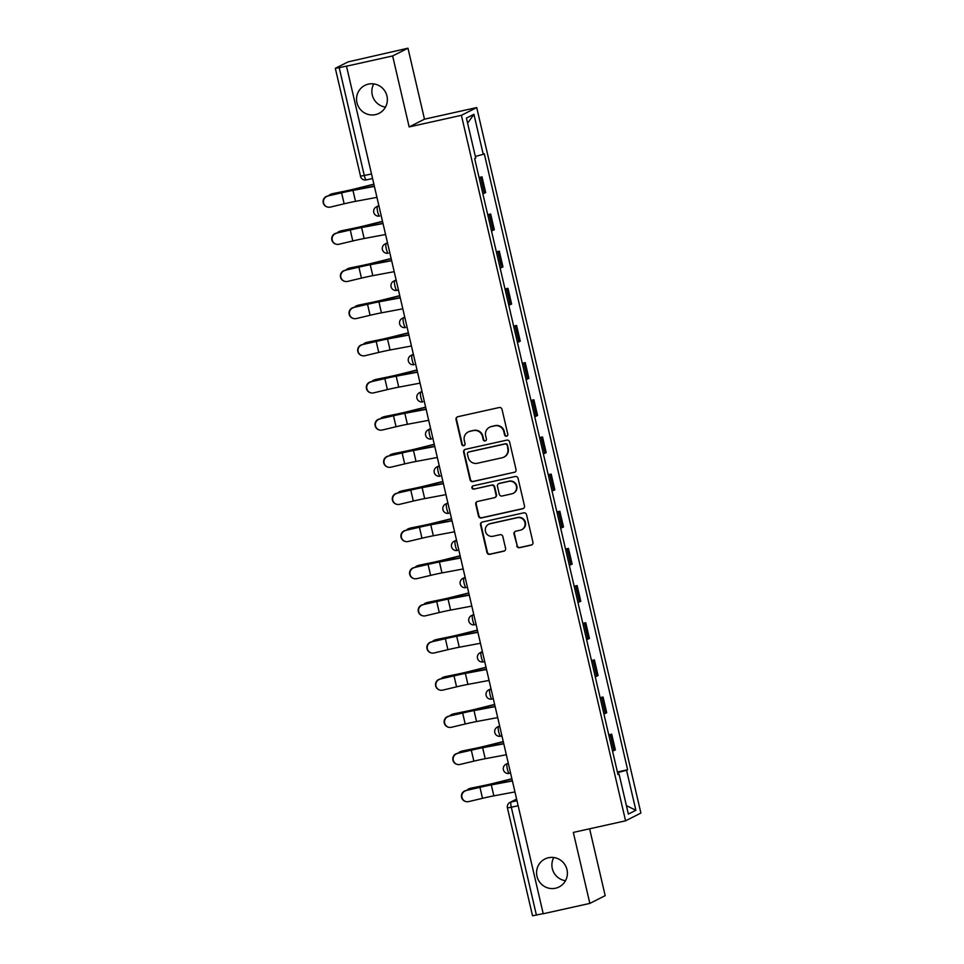 <?xml version="1.0" encoding="UTF-8"?>
<svg xmlns="http://www.w3.org/2000/svg" width="964" height="964" viewBox="0 0 964 964"><rect width="100%" height="100%" fill="white"/><g stroke="black" fill="none" stroke-linecap="round" stroke-linejoin="round"><path stroke-width="1.45" d="M506.57 436.186A1.687 1.651 -116.8 0 0 507.799 434.198L502.015 409.351A2.398 2.35 -116.8 0 0 499.171 407.531L457.792 416.725A2.398 2.35 -116.8 0 0 456.032 419.569L461.816 444.416A1.687 1.651 -116.8 0 0 464.178 445.561A1.687 1.651 -116.8 0 0 465.034 443.693L464.287 440.488A7.688 7.531 -116.8 0 1 469.902 431.366L473.348 430.595A7.688 7.531 -116.8 0 1 482.446 436.451L483.193 439.656A1.687 1.651 -116.8 0 0 485.567 440.801A1.687 1.651 -116.8 0 0 486.41 438.945L485.663 435.728A7.688 7.531 -116.8 0 1 491.291 426.618L494.737 425.847A7.688 7.531 -116.8 0 1 503.835 431.691L504.582 434.909A1.687 1.651 -116.8 0 0 506.57 436.186M489.555 427.233L490.001 427.004A7.688 7.531 -116.8 0 1 491.736 426.389L495.183 425.618A7.688 7.531 -116.8 0 1 504.28 431.474L505.028 434.68A1.687 1.651 -116.8 0 0 507.16 435.921M457.478 416.81A2.398 2.35 -116.8 0 0 456.478 419.34L462.262 444.187A1.687 1.651 -116.8 0 0 464.395 445.428M468.167 431.98L468.612 431.764A7.688 7.531 -116.8 0 1 470.348 431.137L473.794 430.378A7.688 7.531 -116.8 0 1 482.892 436.222L483.639 439.439A1.687 1.651 -116.8 0 0 485.784 440.668M548.432 857.743A15.665 15.34 -116.8 0 0 537.526 878.144A15.665 15.34 -116.8 0 0 559.048 886.964A15.665 15.34 -116.8 0 0 548.432 857.743M553.782 857.526A15.665 15.34 -116.8 0 0 565.494 880.698M368.405 84.133A15.665 15.34 -116.8 0 0 357.499 104.534A15.665 15.34 -116.8 0 0 379.021 113.354A15.665 15.34 -116.8 0 0 368.405 84.133M373.755 83.904A15.665 15.34 -116.8 0 0 385.467 107.088M516.74 545.865A2.398 2.35 -116.8 0 0 519.584 547.697L531.188 545.118A2.398 2.35 -116.8 0 0 532.947 542.262L526.525 514.68A2.398 2.35 -116.8 0 0 523.681 512.848L482.301 522.042A2.398 2.35 -116.8 0 0 480.542 524.898L486.965 552.48A2.398 2.35 -116.8 0 0 489.808 554.312L503.835 551.191A2.398 2.35 -116.8 0 0 505.582 548.347L502.834 536.538A2.398 2.35 -116.8 0 0 499.991 534.707L493.038 536.261A6.435 6.29 -116.8 0 1 488.688 524.259A6.435 6.29 -116.8 0 1 490.134 523.753L517.379 517.692A6.435 6.29 -116.8 0 1 521.729 529.682A6.435 6.29 -116.8 0 1 520.283 530.2L515.74 531.212A2.398 2.35 -116.8 0 0 513.993 534.056L517.186 545.636A2.398 2.35 -116.8 0 0 520.03 547.468L531.646 544.889A2.398 2.35 -116.8 0 0 531.947 544.793M409.158 126.923L424.485 119.175L407.965 48.2L392.637 55.948L409.158 126.923L461.394 115.319L625.576 820.81L573.327 832.414L589.848 903.401L543.226 913.751L346.474 66.082L339.208 67.697L364.308 175.593A4.892 0.976 77.5 0 0 366.272 179.919A4.892 0.976 77.5 0 0 366.32 179.894L372.152 178.605L366.272 179.919A4.892 4.892 0 0 1 360.44 176.243L371.104 174.074M392.637 55.948L346.016 66.299M514.27 472.408A2.398 2.35 -116.8 0 0 516.029 469.552L509.607 441.97A2.398 2.35 -116.8 0 0 506.763 440.138L465.371 449.332A2.398 2.35 -116.8 0 0 463.624 452.188L470.034 479.771A2.398 2.35 -116.8 0 0 472.878 481.602L514.716 472.179A2.398 2.35 -116.8 0 0 515.029 472.083M518.066 478.325L524.488 505.907A2.398 2.35 -116.8 0 1 522.729 508.763L481.349 517.957A2.398 2.35 -116.8 0 1 478.506 516.126L475.758 504.317A2.398 2.35 -116.8 0 1 477.505 501.473L494.291 497.737A2.398 2.35 -116.8 0 0 496.05 494.894L494.231 487.061A2.398 2.35 -116.8 0 0 491.387 485.229L473.902 489.122A1.687 1.651 -116.8 0 1 472.77 485.977A1.687 1.651 -116.8 0 1 473.143 485.844L515.222 476.493A2.398 2.35 -116.8 0 1 518.066 478.325M407.965 48.2L348.064 61.889L335.412 68.275L339.208 67.697M424.485 119.175L476.722 107.57L640.903 813.062L625.576 820.81M589.848 903.401L605.175 895.652L589.619 828.799M543.202 913.631L532.538 915.8L507.426 807.904L511.306 807.242L536.418 915.137M482.856 193.788L484.302 193.258L480.65 177.533L479.192 178.063M480.65 177.533L482.012 176.846L479.06 177.497M484.302 193.258L485.675 192.571L482.012 176.846M487.712 214.659L490.664 213.996L487.844 215.225M491.495 230.938L494.315 229.721L490.664 213.996M496.352 251.809L499.304 251.158L496.484 252.375M500.147 268.1L502.967 266.883L499.304 251.158M505.003 288.971L507.956 288.32L505.136 289.537M508.799 305.251L511.607 304.034L507.956 288.32M513.655 326.121L516.596 325.471L513.788 326.688M517.439 342.413L520.259 341.196L516.596 325.471M522.295 363.283L525.247 362.633L522.428 363.85M526.091 379.563L528.899 378.346L525.247 362.633M530.947 400.434L533.887 399.783L531.08 401M534.731 416.725L537.551 415.508L533.887 399.783M539.587 437.596L542.539 436.945L539.72 438.162M543.383 453.875L546.19 452.658L542.539 436.945M548.239 474.746L551.179 474.095L548.371 475.312M552.023 491.038L554.842 489.82L551.179 474.095M556.879 511.908L559.831 511.257L557.011 512.474M560.674 528.188L563.494 526.971L559.831 511.257M565.531 549.058L568.483 548.408L565.663 549.625M569.314 565.35L572.134 564.133L568.483 548.408M574.17 586.22L577.123 585.57L574.303 586.787M577.966 602.5L580.786 601.283L577.123 585.57M582.822 623.371L585.775 622.72L582.955 623.937M586.618 639.662L589.426 638.445L585.775 622.72M591.474 660.533L594.414 659.882L591.607 661.099M595.258 676.812L598.078 675.595L594.414 659.882M600.114 697.683L603.066 697.032L600.247 698.249M603.91 713.975L606.718 712.758L603.066 697.032M608.766 734.845L611.706 734.194L608.899 735.411M612.55 751.137L615.369 749.908L611.706 734.194M617.562 772.67L626.564 770.26L635.879 810.278L628.371 814.074L619.057 774.056L618.008 774.586L474.674 158.65L475.734 158.12L466.419 118.102L473.927 114.306L483.241 154.324L475.336 156.445M626.564 770.26L627.624 769.73L484.289 153.794L483.241 154.324M461.394 115.319L476.722 107.57M617.406 772.007L627.624 769.73M619.057 774.056L617.924 774.237M473.927 114.306L467.6 123.175M626.407 805.651L635.879 810.278M465.07 449.429A2.398 2.35 -116.8 0 0 464.07 451.959L470.492 479.542A2.398 2.35 -116.8 0 0 473.336 481.373L514.716 472.179M506.992 445.26A1.687 1.651 -116.8 0 0 505.003 443.982L468.661 452.044A1.687 1.651 -116.8 0 0 467.444 454.044L468.227 457.43A7.688 7.531 -116.8 0 0 477.325 463.274L502.16 457.755A7.688 7.531 -116.8 0 0 507.775 448.646L507.438 445.031A1.687 1.651 -116.8 0 0 505.449 443.753L505.003 443.982M468.287 452.188L468.733 451.959A1.687 1.651 -116.8 0 1 469.119 451.827L505.449 443.753M503.883 457.141L504.341 456.912A7.688 7.531 -116.8 0 0 508.221 448.417L507.775 448.646M507.438 445.031L508.221 448.417M477.192 501.569A2.398 2.35 -116.8 0 0 476.204 504.1L478.951 515.897A2.398 2.35 -116.8 0 0 481.795 517.728L523.175 508.534A2.398 2.35 -116.8 0 0 523.488 508.438M494.833 497.545L495.279 497.328A2.398 2.35 -116.8 0 0 496.496 494.665L494.677 486.832A2.398 2.35 -116.8 0 0 491.833 485.013L473.902 489.122M472.999 485.88A1.687 1.651 -116.8 0 0 474.348 488.893M511.715 493.869A6.435 6.29 -116.8 0 0 516.186 485.507A6.435 6.29 -116.8 0 0 508.799 481.361L499.207 483.494A2.398 2.35 -116.8 0 0 497.448 486.35L499.268 494.183A2.398 2.35 -116.8 0 0 502.111 496.002L511.715 493.869M513.161 493.351L513.607 493.134A6.435 6.29 -116.8 0 0 509.245 481.144L508.799 481.361M498.665 483.687L499.111 483.47A2.398 2.35 -116.8 0 1 499.653 483.277L509.245 481.144M515.439 531.309A2.398 2.35 -116.8 0 0 514.439 533.839L517.186 545.636M521.729 529.682L522.175 529.465A6.435 6.29 -116.8 0 0 517.825 517.463L517.379 517.692M488.688 524.259L489.134 524.042A6.435 6.29 -116.8 0 1 490.58 523.524L517.825 517.463M481.988 522.139A2.398 2.35 -116.8 0 0 480.988 524.669L487.41 552.252A2.398 2.35 -116.8 0 0 490.254 554.083L504.28 550.962A2.398 2.35 -116.8 0 0 504.582 550.878M330.797 194.246L332.255 193.764A5.627 4.928 71.7 0 1 332.749 193.631L331.291 194.113A5.627 4.928 -108.3 0 0 330.797 194.246A5.627 4.928 -108.3 0 0 328.664 195.764M373.466 184.269L356.873 188.414A15.183 0.747 166.9 0 1 345.028 191.125L332.749 193.631M331.291 194.113L343.57 191.607A18.364 0.904 -13.1 0 0 357.897 188.329L373.514 184.425M327.772 196.138A5.627 5.591 102.7 0 0 327.808 207.115A5.627 5.591 102.7 0 0 330.327 207.103L344.16 203.802L341.605 192.848L327.423 196.066L341.256 192.776A18.364 0.904 166.9 0 1 354.981 189.812L373.936 186.257M327.808 207.115L327.459 207.031A5.627 5.591 -77.3 0 1 327.423 196.066M373.984 186.462L352.957 190.402A15.183 0.747 -13.1 0 0 341.605 192.848M376.538 197.427L355.511 201.356A15.183 0.747 -13.1 0 0 344.16 203.802M339.449 231.396L340.907 230.914A5.627 4.928 71.7 0 1 341.401 230.782L339.931 231.264A5.627 4.928 -108.3 0 0 339.449 231.396A5.627 4.928 -108.3 0 0 337.316 232.927M382.118 221.419L365.525 225.576A15.183 0.747 166.9 0 1 353.68 228.275L341.401 230.782M339.931 231.264L352.222 228.757A18.364 0.904 -13.1 0 0 366.549 225.492L382.154 221.587M348.088 268.558L349.558 268.076A5.627 4.928 71.7 0 1 350.04 267.944L348.582 268.426A5.627 4.928 -108.3 0 0 348.088 268.558A5.627 4.928 -108.3 0 0 345.956 270.077M390.769 258.581L374.165 262.726A15.183 0.747 166.9 0 1 362.319 265.437L350.04 267.944M348.582 268.426L360.861 265.919A18.364 0.904 -13.1 0 0 375.189 262.642L390.806 258.738M336.424 233.3A5.627 5.591 102.7 0 0 336.46 244.266A5.627 5.591 102.7 0 0 338.967 244.254L352.8 240.964L350.257 230.01L336.075 233.216L349.908 229.926A18.364 0.904 166.9 0 1 363.633 226.962L382.588 223.419M336.46 244.266L336.111 244.193A5.627 5.591 -77.3 0 1 336.075 233.216M382.636 223.624L361.608 227.552A15.183 0.747 -13.1 0 0 350.257 230.01M385.178 234.577L364.151 238.506A15.183 0.747 -13.1 0 0 352.8 240.964M345.064 270.45A5.627 5.591 102.7 0 0 345.1 281.428A5.627 5.591 102.7 0 0 347.618 281.416L361.452 278.114L358.897 267.161L344.714 270.378L358.548 267.088A18.364 0.904 166.9 0 1 372.273 264.124L391.227 260.569M345.1 281.428L344.751 281.343A5.627 5.591 -77.3 0 1 344.714 270.378M391.276 260.774L370.248 264.714A15.183 0.747 -13.1 0 0 358.897 267.161M393.83 271.74L372.803 275.668A15.183 0.747 -13.1 0 0 361.452 278.114M356.74 305.709L358.198 305.227A5.627 4.928 71.7 0 1 358.692 305.094L357.234 305.576A5.627 4.928 -108.3 0 0 356.74 305.709A5.627 4.928 -108.3 0 0 354.607 307.239M399.409 295.731L382.816 299.888A15.183 0.747 166.9 0 1 370.971 302.588L358.692 305.094M357.234 305.576L369.513 303.07A18.364 0.904 -13.1 0 0 383.841 299.804L399.445 295.9M365.38 342.871L366.85 342.389A5.627 4.928 71.7 0 1 367.332 342.256L365.874 342.738A5.627 4.928 -108.3 0 0 365.38 342.871A5.627 4.928 -108.3 0 0 363.247 344.389M408.061 332.893L391.456 337.038A15.183 0.747 166.9 0 1 379.623 339.75L367.332 342.256M365.874 342.738L378.153 340.232A18.364 0.904 -13.1 0 0 392.481 336.954L408.097 333.05M374.032 380.021L375.49 379.539A5.627 4.928 71.7 0 1 375.984 379.406L374.526 379.888A5.627 4.928 -108.3 0 0 374.032 380.021A5.627 4.928 -108.3 0 0 371.899 381.551M416.701 370.043L400.108 374.201A15.183 0.747 166.9 0 1 388.263 376.9L375.984 379.406M374.526 379.888L386.805 377.382A18.364 0.904 -13.1 0 0 401.132 374.116L416.737 370.212M353.716 307.612A5.627 5.591 102.7 0 0 353.752 318.578A5.627 5.591 102.7 0 0 356.258 318.566L370.092 315.276L367.549 304.323L353.366 307.528L367.2 304.238A18.364 0.904 166.9 0 1 380.925 301.274L399.879 297.731M353.752 318.578L353.402 318.506A5.627 5.591 -77.3 0 1 353.366 307.528M399.927 297.936L378.9 301.865A15.183 0.747 -13.1 0 0 367.549 304.323M402.47 308.89L381.443 312.83A15.183 0.747 -13.1 0 0 370.092 315.276M362.356 344.763A5.627 5.591 102.7 0 0 362.392 355.74A5.627 5.591 102.7 0 0 364.91 355.728L378.744 352.426L376.189 341.473L362.006 344.69L375.839 341.401A18.364 0.904 166.9 0 1 389.577 338.436L408.519 334.882M362.392 355.74L362.042 355.656A5.627 5.591 -77.3 0 1 362.006 344.69M408.567 335.086L387.54 339.027A15.183 0.747 -13.1 0 0 376.189 341.473M411.122 346.052L390.095 349.98A15.183 0.747 -13.1 0 0 378.744 352.426M371.007 381.925A5.627 5.591 102.7 0 0 371.044 392.89A5.627 5.591 102.7 0 0 373.562 392.878L387.395 389.589L384.841 378.635L370.658 381.84L384.491 378.551A18.364 0.904 166.9 0 1 398.216 375.586L417.171 372.044M371.044 392.89L370.694 392.818A5.627 5.591 -77.3 0 1 370.658 381.84M417.219 372.249L396.192 376.177A15.183 0.747 -13.1 0 0 384.841 378.635M419.762 383.202L398.734 387.142A15.183 0.747 -13.1 0 0 387.395 389.589M382.684 417.183L384.142 416.701A5.627 4.928 71.7 0 1 384.624 416.569L383.166 417.051A5.627 4.928 -108.3 0 0 382.684 417.183A5.627 4.928 -108.3 0 0 380.539 418.701M425.353 407.206L408.76 411.351A15.183 0.747 166.9 0 1 396.915 414.062L384.624 416.569M383.166 417.051L395.445 414.544A18.364 0.904 -13.1 0 0 409.772 411.267L425.389 407.362M379.659 419.087A5.627 5.591 102.7 0 0 379.683 430.052A5.627 5.591 102.7 0 0 382.202 430.04L396.035 426.739L393.493 415.785L379.298 419.003L393.131 415.713A18.364 0.904 166.9 0 1 406.868 412.749L425.811 409.206M379.683 430.052L379.334 429.968A5.627 5.591 -77.3 0 1 379.298 419.003M425.859 409.411L404.832 413.339A15.183 0.747 -13.1 0 0 393.493 415.785M428.414 420.364L407.386 424.293A15.183 0.747 -13.1 0 0 396.035 426.739M391.324 454.333L392.782 453.851A5.627 4.928 71.7 0 1 393.276 453.719L391.818 454.201A5.627 4.928 -108.3 0 0 391.324 454.333A5.627 4.928 -108.3 0 0 389.191 455.864M433.993 444.356L417.4 448.513A15.183 0.747 166.9 0 1 405.555 451.212L393.276 453.719M391.818 454.201L404.097 451.694A18.364 0.904 -13.1 0 0 418.424 448.429L434.029 444.524M388.299 456.237A5.627 5.591 102.7 0 0 388.335 467.215A5.627 5.591 102.7 0 0 390.854 467.191L404.687 463.901L402.133 452.947L387.95 456.153L401.783 452.863A18.364 0.904 166.9 0 1 415.508 449.899L434.463 446.356M388.335 467.215L387.986 467.13A5.627 5.591 -77.3 0 1 387.95 456.153M434.511 446.561L413.484 450.489A15.183 0.747 -13.1 0 0 402.133 452.947M437.053 457.514L416.026 461.455A15.183 0.747 -13.1 0 0 404.687 463.901M399.976 491.495L401.434 491.013A5.627 4.928 71.7 0 1 401.916 490.881L400.458 491.363A5.627 4.928 -108.3 0 0 399.976 491.495A5.627 4.928 -108.3 0 0 397.831 493.014M442.645 481.518L426.052 485.663A15.183 0.747 166.9 0 1 414.207 488.374L401.916 490.881M400.458 491.363L412.749 488.856A18.364 0.904 -13.1 0 0 427.076 485.579L442.681 481.675M396.951 493.399A5.627 5.591 102.7 0 0 396.987 504.365A5.627 5.591 102.7 0 0 399.494 504.353L413.327 501.051L410.784 490.098L396.602 493.315L410.435 490.025A18.364 0.904 166.9 0 1 424.16 487.061L443.103 483.518M396.987 504.365L396.626 504.28A5.627 5.591 -77.3 0 1 396.602 493.315M443.151 483.723L422.124 487.651A15.183 0.747 -13.1 0 0 410.784 490.098M445.705 494.677L424.678 498.605A15.183 0.747 -13.1 0 0 413.327 501.051M408.616 528.646L410.074 528.164A5.627 4.928 71.7 0 1 410.568 528.031L409.11 528.513A5.627 4.928 -108.3 0 0 408.616 528.646A5.627 4.928 -108.3 0 0 406.483 530.176M451.285 518.668L434.692 522.825A15.183 0.747 166.9 0 1 422.847 525.525L410.568 528.031M409.11 528.513L421.389 526.007A18.364 0.904 -13.1 0 0 435.716 522.741L451.333 518.837M405.591 530.549A5.627 5.591 102.7 0 0 405.627 541.527A5.627 5.591 102.7 0 0 408.146 541.503L421.979 538.213L419.424 527.26L405.242 530.465L419.075 527.175A18.364 0.904 166.9 0 1 432.8 524.211L451.755 520.668M405.627 541.527L405.278 541.443A5.627 5.591 -77.3 0 1 405.242 530.465M451.803 520.873L430.775 524.802A15.183 0.747 -13.1 0 0 419.424 527.26M454.357 531.827L433.33 535.767A15.183 0.747 -13.1 0 0 421.979 538.213M417.267 565.808L418.725 565.326A5.627 4.928 71.7 0 1 419.219 565.193L417.749 565.675A5.627 4.928 -108.3 0 0 417.267 565.808A5.627 4.928 -108.3 0 0 415.135 567.326M459.936 555.83L443.344 559.976A15.183 0.747 166.9 0 1 431.498 562.687L419.219 565.193M417.749 565.675L430.04 563.169A18.364 0.904 -13.1 0 0 444.368 559.891L459.973 555.987M414.243 567.712A5.627 5.591 102.7 0 0 414.279 578.677A5.627 5.591 102.7 0 0 416.785 578.665L430.619 575.375L428.076 564.41L413.893 567.627L427.727 564.338A18.364 0.904 166.9 0 1 441.452 561.373L460.406 557.831M414.279 578.677L413.93 578.593A5.627 5.591 -77.3 0 1 413.893 567.627M460.455 558.036L439.427 561.964A15.183 0.747 -13.1 0 0 428.076 564.41M462.997 568.989L441.97 572.917A15.183 0.747 -13.1 0 0 430.619 575.375M425.907 602.958L427.377 602.476A5.627 4.928 71.7 0 1 427.859 602.343L426.401 602.825A5.627 4.928 -108.3 0 0 425.907 602.958A5.627 4.928 -108.3 0 0 423.774 604.488M468.588 592.981L451.983 597.138A15.183 0.747 166.9 0 1 440.138 599.837L427.859 602.343M426.401 602.825L438.68 600.319A18.364 0.904 -13.1 0 0 453.008 597.053L468.625 593.149M422.883 604.862A5.627 5.591 102.7 0 0 422.919 615.839A5.627 5.591 102.7 0 0 425.437 615.815L439.271 612.526L436.716 601.572L422.533 604.777L436.367 601.488A18.364 0.904 166.9 0 1 450.092 598.524L469.046 594.981M422.919 615.839L422.569 615.755A5.627 5.591 -77.3 0 1 422.533 604.777M469.094 595.186L448.067 599.114A15.183 0.747 -13.1 0 0 436.716 601.572M471.649 606.139L450.622 610.079A15.183 0.747 -13.1 0 0 439.271 612.526M434.559 640.12L436.017 639.638A5.627 4.928 71.7 0 1 436.511 639.506L435.053 639.988A5.627 4.928 -108.3 0 0 434.559 640.12A5.627 4.928 -108.3 0 0 432.426 641.65M477.228 630.143L460.635 634.3A15.183 0.747 166.9 0 1 448.79 636.999L436.511 639.506M435.053 639.988L447.332 637.481A18.364 0.904 -13.1 0 0 461.66 634.204L477.264 630.299M431.535 642.024A5.627 5.591 102.7 0 0 431.571 652.99A5.627 5.591 102.7 0 0 434.077 652.977L447.911 649.688L445.368 638.722L431.185 641.94L445.019 638.65A18.364 0.904 166.9 0 1 458.744 635.686L477.698 632.143M431.571 652.99L431.221 652.905A5.627 5.591 -77.3 0 1 431.185 641.94M477.746 632.348L456.719 636.276A15.183 0.747 -13.1 0 0 445.368 638.722M480.289 643.301L459.262 647.23A15.183 0.747 -13.1 0 0 447.911 649.688M443.211 677.27L444.669 676.788A5.627 4.928 71.7 0 1 445.151 676.656L443.693 677.138A5.627 4.928 -108.3 0 0 443.211 677.27A5.627 4.928 -108.3 0 0 441.066 678.801M485.88 667.293L469.275 671.45A15.183 0.747 166.9 0 1 457.442 674.149L445.151 676.656M443.693 677.138L455.972 674.631A18.364 0.904 -13.1 0 0 470.299 671.366L485.916 667.462M440.174 679.174A5.627 5.591 102.7 0 0 440.211 690.152A5.627 5.591 102.7 0 0 442.729 690.128L456.562 686.838L454.008 675.885L439.825 679.102L453.658 675.8A18.364 0.904 166.9 0 1 467.395 672.836L486.338 669.293M440.211 690.152L439.861 690.067A5.627 5.591 -77.3 0 1 439.825 679.102M486.386 669.498L465.359 673.426A15.183 0.747 -13.1 0 0 454.008 675.885M488.941 680.451L467.914 684.392A15.183 0.747 -13.1 0 0 456.562 686.838M451.851 714.432L453.309 713.95A5.627 4.928 71.7 0 1 453.803 713.818L452.345 714.3A5.627 4.928 -108.3 0 0 451.851 714.432A5.627 4.928 -108.3 0 0 449.718 715.963M494.52 704.455L477.927 708.612A15.183 0.747 166.9 0 1 466.082 711.312L453.803 713.818M452.345 714.3L464.624 711.794A18.364 0.904 -13.1 0 0 478.951 708.516L494.556 704.612M448.826 716.336A5.627 5.591 102.7 0 0 448.863 727.302A5.627 5.591 102.7 0 0 451.381 727.29L465.214 724L462.66 713.035L448.477 716.252L462.31 712.962A18.364 0.904 166.9 0 1 476.035 709.998L494.99 706.455M448.863 727.302L448.513 727.23A5.627 5.591 -77.3 0 1 448.477 716.252M495.038 706.66L474.011 710.589A15.183 0.747 -13.1 0 0 462.66 713.035M497.581 717.614L476.553 721.542A15.183 0.747 -13.1 0 0 465.214 724M460.503 751.583L461.961 751.101A5.627 4.928 71.7 0 1 462.443 750.968L460.985 751.45A5.627 4.928 -108.3 0 0 460.503 751.583A5.627 4.928 -108.3 0 0 458.358 753.113M503.172 741.605L486.579 745.762A15.183 0.747 166.9 0 1 474.734 748.462L462.443 750.968M460.985 751.45L473.264 748.944A18.364 0.904 -13.1 0 0 487.591 745.678L503.208 741.774M457.478 753.486A5.627 5.591 102.7 0 0 457.502 764.464A5.627 5.591 102.7 0 0 460.021 764.44L473.854 761.15L471.312 750.197L457.117 753.414L470.95 750.113A18.364 0.904 166.9 0 1 484.687 747.148L503.63 743.606M457.502 764.464L457.153 764.38A5.627 5.591 -77.3 0 1 457.117 753.414M503.678 743.81L482.651 747.739A15.183 0.747 -13.1 0 0 471.312 750.197M506.233 754.764L485.205 758.704A15.183 0.747 -13.1 0 0 473.854 761.15M469.143 788.745L470.601 788.263A5.627 4.928 71.7 0 1 471.095 788.13L469.637 788.612A5.627 4.928 -108.3 0 0 469.143 788.745A5.627 4.928 -108.3 0 0 467.01 790.275M511.812 778.767L495.219 782.925A15.183 0.747 166.9 0 1 483.374 785.624L471.095 788.13M469.637 788.612L481.916 786.106A18.364 0.904 -13.1 0 0 496.243 782.84L511.848 778.924M466.118 790.649A5.627 5.591 102.7 0 0 466.154 801.614A5.627 5.591 102.7 0 0 468.673 801.602L482.506 798.312L479.952 787.347L465.769 790.564L479.602 787.275A18.364 0.904 166.9 0 1 493.327 784.31L512.282 780.768M466.154 801.614L465.805 801.542A5.627 5.591 -77.3 0 1 465.769 790.564M512.33 780.973L491.303 784.901A15.183 0.747 -13.1 0 0 479.952 787.347M514.872 791.926L493.845 795.854A15.183 0.747 -13.1 0 0 482.506 798.312M516.584 799.252L511.089 802.036A4.892 0.976 77.5 0 0 511.306 807.242L518.09 805.735M516.933 800.735L511.089 802.036A4.892 4.796 63.2 0 0 509.992 802.422A4.892 4.892 0 0 0 507.426 807.904L507.51 807.832M605.356 713.444L601.705 697.719M596.716 676.282L593.053 660.569M588.064 639.132L584.413 623.407M579.424 601.97L575.761 586.257M570.772 564.82L567.109 549.094M562.12 527.657L558.469 511.944M553.481 490.507L549.817 474.782M544.829 453.345L541.178 437.632M536.189 416.195L532.526 400.47M527.537 379.033L523.886 363.32M518.897 341.883L515.234 326.157M510.245 304.72L506.594 289.007M501.605 267.57L497.942 251.845M492.953 230.408L489.29 214.695M614.008 750.595L610.345 734.881M508.185 763.139L506.028 764.223A4.892 4.892 0 0 0 509.305 773.381L509.341 773.357A4.892 0.976 77.5 0 1 509.305 773.381A4.892 0.976 77.5 0 1 507.317 768.923A4.892 0.976 77.5 0 1 507.124 763.837L508.209 763.283M508.281 763.572L507.124 763.837A4.892 4.796 63.2 0 0 506.028 764.223M501.846 735.954L500.702 736.207A4.892 0.976 77.5 0 0 500.702 736.207A4.892 0.976 77.5 0 1 498.665 731.772A4.892 0.976 77.5 0 1 498.484 726.675L499.569 726.133M499.629 726.422L498.484 726.675A4.892 4.796 63.2 0 0 497.376 727.073A4.892 4.892 0 0 0 500.653 736.219L501.858 735.954M490.881 688.826L488.736 689.911A4.892 4.892 0 0 0 492.002 699.069L492.05 699.045A4.892 0.976 77.5 0 1 492.002 699.069A4.892 0.976 77.5 0 1 490.025 694.61A4.892 0.976 77.5 0 1 489.833 689.525L490.917 688.971M490.989 689.26L489.833 689.525A4.892 4.796 63.2 0 0 488.736 689.911M484.555 661.629L483.41 661.894A4.892 0.976 77.5 0 0 483.41 661.894A4.892 0.976 77.5 0 1 481.373 657.46A4.892 0.976 77.5 0 1 481.193 652.363L482.277 651.821M482.337 652.11L481.193 652.363A4.892 4.796 63.2 0 0 480.084 652.761A4.892 4.892 0 0 0 483.362 661.906L484.555 661.641M473.589 614.514L471.444 615.598A4.892 4.892 0 0 0 474.71 624.756L474.758 624.732A4.892 0.976 77.5 0 1 474.71 624.756A4.892 0.976 77.5 0 1 472.734 620.298A4.892 0.976 77.5 0 1 472.541 615.213L473.625 614.658M473.698 614.948L472.541 615.213A4.892 4.796 63.2 0 0 471.444 615.598M464.949 577.352L462.792 578.448A4.892 4.892 0 0 0 466.07 587.594L466.118 587.582A4.892 0.976 77.5 0 1 466.07 587.594A4.892 0.976 77.5 0 1 464.082 583.148A4.892 0.976 77.5 0 1 463.901 578.051L464.985 577.508M465.046 577.798L463.901 578.051A4.892 4.796 63.2 0 0 462.792 578.448M456.297 540.202L454.152 541.286A4.892 4.892 0 0 0 457.418 550.444L457.466 550.42A4.892 0.976 77.5 0 1 457.418 550.444A4.892 0.976 77.5 0 1 455.442 545.986A4.892 0.976 77.5 0 1 455.249 540.9L456.334 540.346M456.406 540.635L455.249 540.9A4.892 4.796 63.2 0 0 454.152 541.286M447.658 503.039L445.501 504.136A4.892 4.892 0 0 0 448.778 513.282L448.814 513.27A4.892 0.976 77.5 0 0 448.814 513.27A4.892 0.976 77.5 0 1 446.79 508.835A4.892 0.976 77.5 0 1 446.597 503.738L447.682 503.196M447.754 503.485L446.597 503.738A4.892 4.796 63.2 0 0 445.501 504.136M439.006 465.889L436.861 466.974A4.892 4.892 0 0 0 440.126 476.132L440.174 476.108A4.892 0.976 77.5 0 1 440.126 476.132A4.892 0.976 77.5 0 1 438.138 471.673A4.892 0.976 77.5 0 1 437.957 466.588L439.042 466.034M439.114 466.323L437.957 466.588A4.892 4.796 63.2 0 0 436.861 466.974M430.366 428.727L428.209 429.824A4.892 4.892 0 0 0 431.486 438.969L431.523 438.957A4.892 0.976 77.5 0 0 431.523 438.957A4.892 0.976 77.5 0 1 429.498 434.523A4.892 0.976 77.5 0 1 429.305 429.426L430.39 428.884M430.462 429.173L429.305 429.426A4.892 4.796 63.2 0 0 428.209 429.824M421.714 391.577L419.557 392.661A4.892 4.892 0 0 0 422.834 401.819L422.883 401.795A4.892 0.976 77.5 0 1 422.834 401.819A4.892 0.976 77.5 0 1 420.846 397.361A4.892 0.976 77.5 0 1 420.666 392.276L421.75 391.721M421.81 392.011L420.666 392.276A4.892 4.796 63.2 0 0 419.557 392.661M413.062 354.415L410.917 355.511A4.892 4.892 0 0 0 414.183 364.657L414.231 364.645A4.892 0.976 77.5 0 1 414.183 364.657A4.892 0.976 77.5 0 1 412.206 360.211A4.892 0.976 77.5 0 1 412.014 355.113L413.098 354.571M413.17 354.86L412.014 355.113A4.892 4.796 63.2 0 0 410.917 355.511M404.422 317.264L402.265 318.349A4.892 4.892 0 0 0 405.543 327.507L405.591 327.483A4.892 0.976 77.5 0 1 405.543 327.507A4.892 0.976 77.5 0 1 403.555 323.048A4.892 0.976 77.5 0 1 403.374 317.951L404.458 317.409M404.519 317.698L403.374 317.951A4.892 4.796 63.2 0 0 402.265 318.349M398.096 290.068L396.939 290.333A4.892 0.976 77.5 0 1 396.891 290.345A4.892 0.976 77.5 0 1 394.915 285.898A4.892 0.976 77.5 0 1 394.722 280.801L395.806 280.247M395.879 280.548L394.722 280.801A4.892 4.796 63.2 0 0 393.625 281.199A4.892 4.892 0 0 0 396.891 290.345L398.096 290.08M387.13 242.952L384.973 244.037A4.892 4.892 0 0 0 388.251 253.183L388.299 253.171A4.892 0.976 77.5 0 1 388.251 253.183A4.892 0.976 77.5 0 1 386.263 248.736A4.892 0.976 77.5 0 1 386.082 243.639L387.167 243.097M387.227 243.386L386.082 243.639A4.892 4.796 63.2 0 0 384.973 244.037M378.478 205.79L376.334 206.886A4.892 4.892 0 0 0 379.599 216.032L379.647 216.02A4.892 0.976 77.5 0 1 379.599 216.032A4.892 0.976 77.5 0 1 377.623 211.586A4.892 0.976 77.5 0 1 377.43 206.489L378.515 205.935M378.587 206.236L377.43 206.489A4.892 4.796 63.2 0 0 376.334 206.886M360.524 176.183L335.327 68.348M357.897 188.329L358.102 189.221M355.511 201.356L352.957 190.402M366.549 225.492L366.754 226.383M375.189 262.642L375.394 263.534M364.151 238.506L361.608 227.552M372.803 275.668L370.248 264.714M383.841 299.804L384.046 300.696M392.481 336.954L392.685 337.846M401.132 374.116L401.337 375.008M381.443 312.83L378.9 301.865M390.095 349.98L387.54 339.027M398.734 387.142L396.192 376.177M409.772 411.267L409.989 412.158M407.386 424.293L404.832 413.339M418.424 448.429L418.629 449.32M416.026 461.455L413.484 450.489M427.076 485.579L427.281 486.471M424.678 498.605L422.124 487.651M435.716 522.741L435.921 523.633M433.33 535.767L430.775 524.802M444.368 559.891L444.573 560.783M441.97 572.917L439.427 561.964M453.008 597.053L453.213 597.945M450.622 610.079L448.067 599.114M461.66 634.204L461.864 635.095M459.262 647.23L456.719 636.276M455.972 674.631L456.117 675.234M470.299 671.366L470.504 672.257M467.914 684.392L465.359 673.426M478.951 708.516L479.156 709.408M476.553 721.542L474.011 710.589M473.264 748.944L473.408 749.546M487.591 745.678L487.808 746.57M485.205 758.704L482.651 747.739M496.243 782.84L496.448 783.72M493.845 795.854L491.303 784.901M395.77 280.102L393.625 281.199M482.241 651.676L480.084 652.761M499.533 725.988L497.376 727.073M509.992 802.422L516.547 799.108"/></g></svg>
